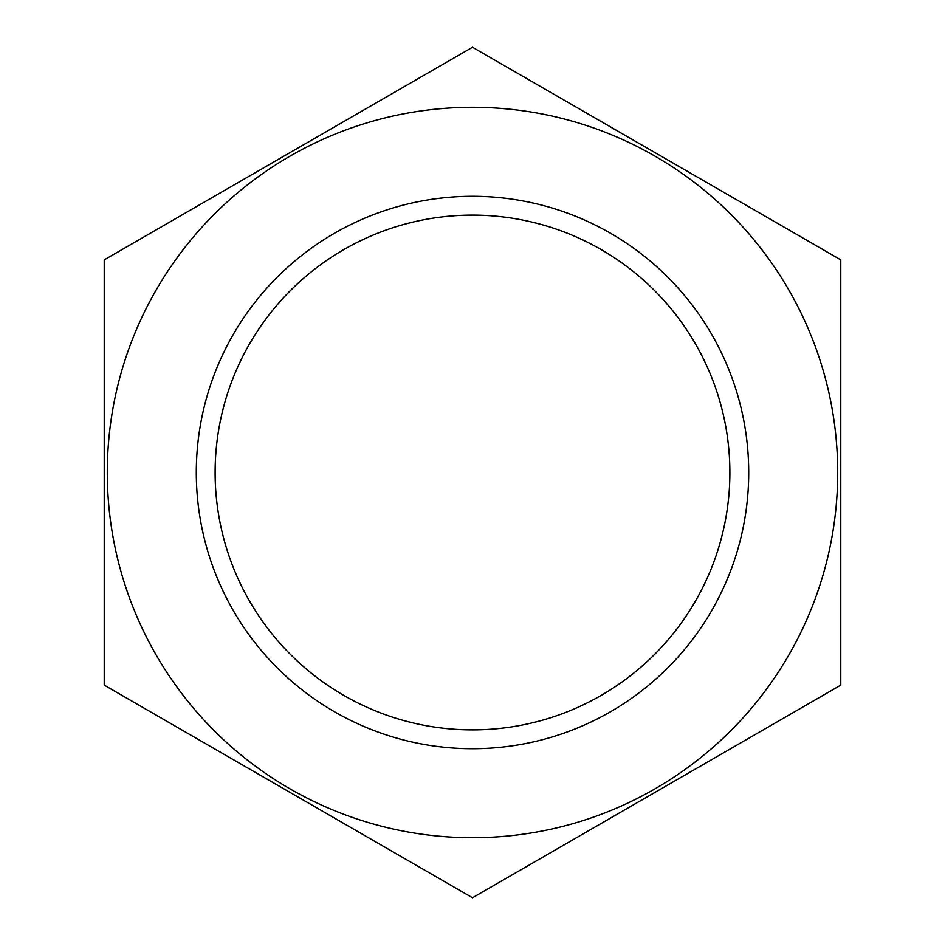 <?xml version="1.0" encoding="UTF-8"?>
<svg xmlns="http://www.w3.org/2000/svg" width="945" height="945" viewBox="0 0 945 945"><rect width="100%" height="100%" fill="white"/><g stroke="black" fill="none" stroke-linecap="round" stroke-linejoin="round"><path stroke-width="1.42" d="M729.883 472.5A257.383 257.383 0 0 1 343.815 695.402A257.383 257.383 0 0 1 343.815 249.598A257.383 257.383 0 0 1 729.883 472.5M156.22 289.891A365.207 365.207 0 0 0 377.976 825.268A365.207 365.207 0 0 0 837.707 472.5A365.207 365.207 0 0 0 156.22 289.891M104.222 259.875L104.222 685.125L472.5 897.75L840.778 685.125L840.778 259.875L472.5 47.25L104.222 259.875M748.712 472.5A276.212 276.212 0 0 0 334.4 233.297A276.212 276.212 0 0 0 334.4 711.703A276.212 276.212 0 0 0 748.712 472.5"/></g></svg>
